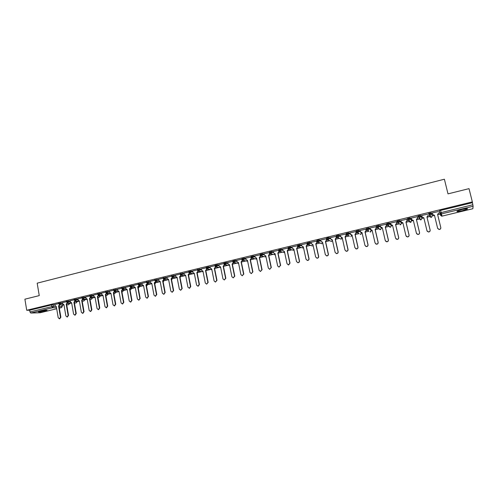 <?xml version="1.0" encoding="UTF-8"?>
<svg xmlns="http://www.w3.org/2000/svg" width="498" height="498" viewBox="0 0 498 498"><rect width="100%" height="100%" fill="white"/><g stroke="black" fill="none" stroke-linecap="round" stroke-linejoin="round"><path stroke-width="0.75" d="M45.225 311.082L47.123 310.472C46.874 310.055 44.583 310.298 40.263 311.194L38.377 311.804C38.645 312.215 40.929 311.978 45.225 311.082M462.212 210.747L467.342 209.067C468.014 208.407 466.296 208.538 462.188 209.446L457.083 211.127C456.423 211.781 458.135 211.656 462.212 210.747M62.524 302.815L58.646 303.282M70.206 300.954L66.321 301.421M77.937 299.08L74.065 299.541M85.731 297.194L81.859 297.648M93.587 295.295L89.715 295.744M101.492 293.378L97.627 293.826M109.467 291.454L105.601 291.89M117.497 289.506L113.637 289.942M125.589 287.551L121.736 287.975M133.75 285.578L129.897 285.995M141.967 283.592L138.12 284.003M150.253 281.588L146.406 281.993M158.594 279.571L154.754 279.969M167.011 277.542L163.17 277.928M175.489 275.494L171.648 275.867M184.03 273.433L180.195 273.794M192.645 271.354L191.064 271.173L188.81 271.709M201.329 269.256L197.463 269.53M210.075 267.146L208.519 266.934L206.247 267.476M218.896 265.023L217.352 264.793L215.068 265.341M227.791 262.882L226.26 262.627L223.963 263.181M236.749 260.722L235.237 260.448L232.927 261.008M245.788 258.549L244.288 258.25L241.96 258.817M254.895 256.358L253.407 256.034L251.073 256.607M264.083 254.154L262.608 253.799L260.261 254.378M273.34 251.932L271.877 251.552L269.518 252.137M282.677 249.697L281.227 249.28L278.855 249.871M292.096 247.45L290.651 246.989L288.267 247.593M301.589 245.184L300.157 244.686L297.754 245.29M311.163 242.906L309.744 242.358L307.328 242.974M320.818 240.615L319.405 240.011L317.911 240.204L316.952 240.528L317.058 241.244M330.56 238.312L329.153 237.646L327.659 237.839L326.682 238.162L326.788 238.891M340.383 236.008L338.982 235.255L337.495 235.448L336.492 235.784L336.598 236.513M350.293 233.693L348.893 232.852L346.384 233.381L346.49 234.122M360.291 231.383L358.884 230.425L356.363 230.96L356.468 231.707M370.388 229.08L368.968 227.978L366.422 228.52L366.528 229.273M380.578 226.808L379.134 225.507L376.575 226.055L376.675 226.814M390.905 224.629L389.392 223.017L386.809 223.571L386.909 224.337L389.554 223.72L391.391 225.675M401.326 222.544L399.732 220.502L397.13 221.068L397.236 221.84M411.504 220.072L410.171 217.968L407.545 218.541L407.65 219.319M420.692 215.416L418.052 215.995L418.158 216.773L420.866 216.126L421.937 218.286L420.692 215.416L420.866 216.126L419.82 217.757L418.158 216.786M431.312 212.839L428.647 213.424L428.753 214.215L431.486 213.555L432.295 215.771L431.312 212.839L431.486 213.555L430.434 215.186L428.753 214.215M62.126 305.311L63.974 304.863M69.62 303.5L71.662 303.008M77.165 301.682L79.412 301.141M84.772 299.846L87.218 299.254M92.435 297.991L95.081 297.356M100.154 296.129L102.955 295.451M107.929 294.256L110.861 293.546M115.76 292.363L118.823 291.623M123.653 290.459L126.847 289.687M131.603 288.535L134.933 287.732M139.614 286.605L143.075 285.765M147.688 284.651L151.286 283.785M155.818 282.69L159.559 281.787M164.016 280.71L167.888 279.776M172.271 278.718L176.292 277.747M180.593 276.707L184.758 275.705M188.979 274.684L193.286 273.645M197.426 272.643L201.883 271.566M205.948 270.588L210.548 269.474M214.601 268.497L219.282 267.37M223.446 266.362L228.084 265.241M232.361 264.208L236.955 263.1M241.349 262.041L245.9 260.94M250.407 259.85L254.914 258.761M259.545 257.647L264.002 256.57M268.752 255.424L273.159 254.36M278.04 253.183L282.391 252.131M287.396 250.924L291.704 249.884M296.833 248.639L301.085 247.618M306.351 246.342L310.547 245.333M315.95 244.026L320.09 243.03M325.624 241.692L329.707 240.708M335.378 239.333L339.399 238.361M345.22 236.961L349.179 236.002M355.142 234.564L359.039 233.624M361.623 233.002L362.096 232.883M365.146 232.149L368.956 231.228M371.471 230.624L372.174 230.45M375.243 229.709L379.345 228.719M381.4 228.221L382.34 227.997M385.421 227.256L389.467 226.273M391.416 225.806L392.592 225.519M395.686 224.772L399.682 223.807M401.513 223.365L402.932 223.023M406.038 222.276L409.985 221.324M411.697 220.907L413.365 220.508M416.484 219.755L420.374 218.815M421.968 218.429L423.885 217.968M427.023 217.209L430.72 216.319M432.32 215.927L434.499 215.404M437.649 214.644L441.415 213.735M40.058 312.763L30.789 313.03L29.942 311.935L29.662 310.217L51.512 304.913L54.905 304.658M24.9 299.186L26.718 310.273L472.341 201.889L469.023 188.642L448.001 193.871L444.39 179.218L37.182 283.169L39.255 295.613L24.9 299.186M29.662 310.217L26.718 310.273M472.341 201.889L473.1 206.265L472.857 208.724L442.019 216.126L440.363 215.173L439.778 212.988M438.452 211.538L432.295 212.895L432.669 214.258L433.851 215.261L434.449 215.204L437.618 228.24L439.068 229.416C440.294 229.31 440.867 228.675 440.78 227.499L437.599 214.445L438.782 212.895L437.63 214.551L440.805 227.586C440.892 228.763 440.325 229.397 439.093 229.503L437.68 228.433M428.18 215.746L428.492 215.671L428.174 215.622M427.819 214.115L421.706 215.466L422.067 216.823L423.256 217.825L423.835 217.769L426.967 230.755L428.417 231.925C429.625 231.813 430.185 231.178 430.098 230.014L426.954 217.016L428.106 215.366L426.998 217.116L430.135 230.101C430.228 231.265 429.668 231.9 428.461 232.012L427.11 231.128M417.635 218.292L418.133 218.174L417.629 218.174M417.28 216.674L411.267 218.118M407.183 220.826L407.868 220.658L407.171 220.701M406.829 219.207L400.846 220.614M396.819 223.334L397.684 223.123L396.813 223.21M396.47 221.722L390.525 223.104M386.541 225.818L387.593 225.563L386.535 225.694M386.199 224.212L380.291 225.575M376.357 228.283L377.577 227.984L376.345 228.159M376.015 226.683L370.145 228.034M365.918 229.136L360.085 230.468M355.908 231.564L350.113 232.883M345.979 233.973L340.221 235.28M336.138 236.363L330.411 237.658M326.377 238.729L320.687 240.017M311.038 242.327L311.325 243.64L312.918 244.562L315.651 257.012L317.083 258.151C318.11 257.989 318.583 257.385 318.502 256.339L315.763 243.871L316.983 242.377L316.74 241.069L311.045 242.358M307.098 243.41L301.477 244.674M297.58 245.719L291.996 246.977M288.137 248.01L282.584 249.255M278.774 250.282L273.253 251.521M269.486 252.536L264.002 253.768M254.814 255.972L255.082 257.254L256.595 258.163L259.134 270.339L260.529 271.46L261.842 269.704L259.302 257.51L260.535 256.034L260.317 254.758L254.82 255.991M251.135 256.987L245.713 258.201M242.034 259.159L236.687 260.392M232.996 261.332L227.723 262.564M224.025 263.492L218.784 264.718L219.089 265.969L220.552 266.872L222.961 278.874L224.33 279.982L225.588 278.251L223.166 266.237L224.411 264.78L223.428 266.274L225.849 278.276L224.274 279.982M215.13 265.633L210.019 266.86M206.303 267.762L201.273 268.982M197.55 269.872L192.595 271.093M188.867 271.976L183.986 273.178M180.251 274.068L175.389 275.245L175.676 276.477L177.076 277.367L179.348 289.157L180.681 290.253L181.876 288.566L179.591 276.764L180.842 275.326L179.896 276.788L182.175 288.579L180.718 290.253M171.704 276.141L166.967 277.311M163.22 278.201L158.501 279.347L158.787 280.567L160.163 281.457L162.379 293.16L163.693 294.25L164.863 292.575L162.641 280.853L163.892 279.428L162.958 280.878L165.18 292.587L163.78 294.25M154.803 280.243L150.153 281.37L150.44 282.59L151.803 283.474L153.994 295.14L155.301 296.223L156.459 294.561L154.262 282.883L155.513 281.457L154.585 282.901L156.783 294.567L155.407 296.223M146.456 282.273L141.93 283.387M138.17 284.283L133.713 285.379M129.947 286.275L125.502 287.352L125.776 288.56L127.108 289.438L129.219 300.985L130.501 302.056L131.628 300.412L129.511 288.859L130.625 287.439M121.786 288.255L117.41 289.319L117.684 290.521L119.003 291.398L121.089 302.902L122.365 303.973L123.479 302.336L121.388 290.82L122.44 289.406M113.687 290.222L109.379 291.268L109.647 292.463L110.954 293.341L113.021 304.807L114.285 305.872L115.393 304.247L113.326 292.768L114.322 291.355M105.657 292.17L101.405 293.204L101.673 294.393L102.974 295.27L105.01 306.693L106.267 307.758L107.369 306.139L105.321 294.698L106.273 293.297M97.676 294.106L93.556 295.121M89.764 296.03L85.65 297.026L85.911 298.209L87.187 299.08L89.179 310.428L90.418 311.487L91.495 309.881L89.497 298.52L90.387 297.144M81.909 297.935L77.912 298.918M74.109 299.827L70.118 300.798L70.38 301.969L71.637 302.834L73.58 314.107L74.806 315.159L75.864 313.566L73.916 302.286L74.793 300.973M66.371 301.707L62.443 302.66L62.698 303.83L63.943 304.695L65.867 315.925L67.081 316.977L68.133 315.39L66.209 304.147L67.087 302.859M93.549 295.109L93.761 296.31L95.05 297.182L97.066 308.567L98.311 309.632L99.401 308.019L97.378 296.621L98.66 295.364L99.917 295.407L100.148 296.086L99.083 297.399L100.03 296.017L98.542 295.999M106.603 293.503L107.699 293.527L107.923 294.212L106.858 295.526L107.811 294.144L106.466 294.113M114.602 291.604L115.536 291.629L115.754 292.32L114.683 293.633L115.648 292.245L114.447 292.214M122.664 289.693L123.436 289.724L123.647 290.409L122.576 291.735L123.548 290.34L122.483 290.303M130.787 287.769L131.391 287.8L131.597 288.491L130.526 289.817L131.503 288.417L130.582 288.379M138.967 285.84L139.409 285.858L139.608 286.555L138.531 287.888L139.521 286.481L138.737 286.443M147.209 283.891L147.682 284.607L146.599 285.945L147.601 284.532L146.954 284.495M155.513 281.93L155.812 282.64L154.785 283.978L155.737 282.565L155.227 282.534M428.797 214.053L428.579 213.499M58.689 303.568L54.824 304.508L55.079 305.672L56.311 306.538L58.21 317.73L59.418 318.782L60.463 317.201L58.559 305.996L59.43 304.732M147.315 283.692L147.782 283.58M155.538 281.706L156.135 281.563M163.917 279.677L164.552 279.527M172.358 277.635L173.03 277.473M180.867 275.575L181.577 275.406M189.445 273.502L190.199 273.321M198.086 271.41L198.876 271.217M206.801 269.306L207.635 269.101M215.584 267.177L216.456 266.965M224.436 265.036L225.345 264.818M233.357 262.876L234.315 262.645M242.352 260.703L243.348 260.46M251.422 258.506L252.461 258.257M260.56 256.296L261.643 256.034M269.779 254.067L270.9 253.793M279.073 251.82L280.237 251.534M288.442 249.554L289.649 249.261M297.885 247.269L299.136 246.964M307.409 244.96L308.704 244.649M317.014 242.638L318.353 242.314M326.694 240.297L328.076 239.961M336.461 237.932L337.887 237.59M346.309 235.554L347.778 235.199M356.238 233.151L357.751 232.784M366.254 230.723L367.655 230.387M92.416 297.897L92.348 297.312M100.135 296.03L99.917 295.407M107.91 294.15L107.699 293.527M115.741 292.258L115.536 291.629M123.635 290.346L123.436 289.724M131.584 288.429L131.391 287.8M139.596 286.493L139.409 285.858M147.669 284.539L147.483 283.904M155.799 282.571L155.619 281.936M163.991 280.592L163.879 279.963M419.129 218.217L419.577 218.23M429.463 215.721L430.129 215.702M472.272 202.711L440.599 210.405L439.267 210.903L439.759 212.932L472.783 204.765M367.53 230.294L366.248 230.605M357.508 232.715L356.232 233.027M347.523 235.137L346.303 235.43M337.625 237.534L336.455 237.814M327.802 239.905L326.688 240.179M318.066 242.265L317.008 242.52M308.411 244.599L307.403 244.842M298.837 246.915L297.879 247.151M289.344 249.212L288.435 249.436M279.926 251.49L279.067 251.702M270.588 253.75L269.773 253.949M261.326 255.997L260.56 256.177M252.137 258.219L251.415 258.394M243.018 260.423L242.345 260.585M233.979 262.614L233.35 262.763M225.015 264.78L224.43 264.924M216.113 266.934L215.578 267.065M207.293 269.069L206.794 269.188M198.534 271.186L198.086 271.298M189.85 273.29L189.439 273.39M181.235 275.375L180.861 275.462M172.681 277.442L172.352 277.523M434.474 215.31L433.883 215.366L432.725 214.439M423.86 217.875L422.192 217.14M411.242 218.006L411.566 219.369L412.761 220.371L413.315 220.309L416.403 233.245L417.859 234.415C419.048 234.297 419.602 233.662 419.509 232.516L416.409 219.562L417.548 217.919L416.465 219.662L419.559 232.597C419.652 233.743 419.104 234.377 417.915 234.496L416.658 233.786M413.34 220.415L411.759 219.805M417.249 216.549L417.598 218.018M417.218 216.555L417.548 217.919M400.828 220.533L401.151 221.89L402.882 222.83L405.938 235.716L407.389 236.88C408.565 236.755 409.107 236.127 409.014 234.988L405.951 222.089L407.084 220.452L406.019 222.183L409.076 235.068C409.169 236.201 408.628 236.83 407.457 236.955L406.3 236.388M402.907 222.93L401.425 222.432M406.804 219.114L407.146 220.552M406.76 219.095L407.084 220.452M390.507 223.042L390.824 224.393L392.542 225.326L395.555 238.162L397.012 239.326C398.17 239.196 398.699 238.567 398.612 237.446L395.586 224.592L396.707 222.967L395.661 224.685L398.686 237.521C398.774 238.642 398.244 239.27 397.093 239.401L396.035 238.947M392.567 225.432L391.185 225.015M396.452 221.647L396.781 223.06M396.389 221.61L396.707 222.967M380.279 225.519L380.59 226.87L382.296 227.804L385.271 240.59L386.722 241.748C387.861 241.617 388.384 240.988 388.291 239.874L385.309 227.076L386.417 225.457L385.396 227.163L388.384 239.949C388.471 241.063 387.948 241.686 386.815 241.823L385.85 241.462M382.315 227.903L381.032 227.567M386.187 224.15L386.51 225.544M386.106 224.106L386.417 225.457M370.132 227.984L370.444 229.323L372.13 230.257L375.069 242.999L376.519 244.151C377.64 244.014 378.156 243.391 378.069 242.289L375.119 229.534L376.22 227.928L375.218 229.622L378.163 242.358C378.256 243.46 377.739 244.082 376.625 244.219L375.753 243.933M372.155 230.362L370.96 230.088M376.002 226.634L376.32 228.009M375.909 226.584L376.22 227.928M360.073 230.425L360.378 231.763L362.052 232.691L364.953 245.383L366.404 246.535C367.505 246.392 368.016 245.775 367.929 244.68L365.015 231.975L366.111 230.375L365.127 232.056L368.034 244.748C368.128 245.838 367.617 246.454 366.516 246.597L365.725 246.367M361.953 232.715L360.969 232.566M365.906 229.086L366.223 230.456M365.8 229.036L366.111 230.375M350.1 232.846L350.405 234.178L352.061 235.106L354.925 247.749L356.375 248.9C357.464 248.751 357.962 248.135 357.875 247.052L354.993 234.396L356.082 232.803L355.118 234.471L357.994 247.114C358.081 248.197 357.583 248.813 356.5 248.956L355.777 248.776M355.896 231.52L356.207 232.877M351.962 235.131L351.059 235.019M355.784 231.464L356.082 232.803M340.209 235.243L340.508 236.569L342.151 237.496L344.983 250.089L346.427 251.241C347.498 251.092 347.99 250.475 347.903 249.405L345.064 236.793L346.141 235.205L345.201 236.867L348.04 249.461C348.127 250.538 347.635 251.148 346.558 251.297L345.905 251.148M345.973 233.936L346.278 235.286M342.176 237.602L341.223 237.446M345.842 233.879L346.141 235.205M330.404 237.627L330.697 238.947L332.328 239.874L335.123 252.418L336.561 253.563C337.619 253.407 338.105 252.797 338.018 251.733L335.216 239.177L336.287 237.596L335.359 239.245L338.161 251.789C338.248 252.853 337.762 253.463 336.71 253.619L336.1 253.494M336.131 236.326L336.43 237.664M332.347 239.974L331.469 239.843M335.988 236.27L336.287 237.596M320.681 239.986L320.973 241.3L322.58 242.227L325.343 254.727L326.781 255.866C327.827 255.711 328.307 255.101 328.219 254.048L325.449 241.536L326.514 239.961L325.605 241.598L328.375 254.098C328.456 255.157 327.977 255.76 326.937 255.916L326.377 255.816M326.371 238.698L326.663 240.03M322.604 242.327L321.783 242.215M326.221 238.642L326.514 239.961M316.983 242.377L315.925 243.939L318.664 256.389C318.745 257.435 318.278 258.039 317.245 258.201L316.728 258.113M312.943 244.655L312.184 244.568M316.529 240.995L316.815 242.308M301.471 244.649L301.757 245.956L303.338 246.871L306.033 259.277L307.459 260.417C308.48 260.255 308.947 259.651 308.86 258.611L306.158 246.193L307.204 244.636L306.332 246.255L309.034 258.661C309.121 259.701 308.654 260.298 307.633 260.46L307.154 260.386M307.092 243.379L307.378 244.699M303.363 246.971L302.653 246.89M306.917 243.323L307.204 244.636M291.99 246.952L292.27 248.253L293.839 249.168L296.497 261.531L297.922 262.658C298.925 262.496 299.385 261.898 299.304 260.865L296.627 248.496L297.673 246.94L296.814 248.552L299.485 260.915C299.566 261.942 299.105 262.539 298.103 262.707L297.655 262.645M297.574 245.688L297.854 247.002M293.857 249.268L293.198 249.193M297.387 245.639L297.673 246.94M282.578 249.23L282.858 250.531L284.414 251.446L287.041 263.759L288.454 264.886L289.824 263.106L287.184 250.774L288.41 249.293L287.377 250.83L290.017 263.143L288.653 264.93L288.224 264.874M288.13 247.985L288.41 249.293M284.433 251.54L283.816 251.478M287.937 247.936L288.218 249.23M273.253 251.496L273.52 252.791L275.064 253.7L277.66 265.969L279.073 267.096L280.418 265.322L277.816 253.04L279.042 251.558L278.021 253.09L280.623 265.359L278.874 267.09M278.768 250.257L279.042 251.558M275.083 253.799L274.51 253.743M278.563 250.208L278.836 251.502M263.996 253.743L264.264 255.032L265.795 255.941L268.36 268.167L269.76 269.287L271.093 267.519L268.522 255.281L269.754 253.806L268.733 255.337L271.304 267.557L269.592 269.281M269.48 252.511L269.754 253.806M265.814 256.034L265.272 255.984M269.269 252.461L269.536 253.756M260.535 256.034L259.526 257.559L262.066 269.735L260.386 271.46M256.619 258.257L256.115 258.213M260.043 254.702L260.311 255.984M245.713 258.182L245.975 259.458L247.475 260.367L249.977 272.499L251.372 273.62L252.673 271.864L250.158 259.719L251.397 258.25L250.388 259.763L252.903 271.896L251.253 273.62M251.191 257.273L251.397 258.25M247.494 260.454L247.027 260.417M250.899 256.924L251.16 258.201M236.681 260.373L236.942 261.643L238.43 262.552L240.901 274.641L242.283 275.755L243.572 274.012L241.088 261.911L242.327 260.448L241.331 261.954L243.808 274.043L242.19 275.755M242.184 259.757L242.327 260.448M238.449 262.639L238.007 262.602M241.823 259.122L242.084 260.398M227.723 262.546L227.978 263.816L229.454 264.718L231.894 276.764L233.269 277.878L234.546 276.141L232.093 264.083L233.332 262.62L232.342 264.121L234.795 276.166L233.195 277.878M233.22 262.073L233.332 262.62M229.472 264.805L229.055 264.768M232.821 261.307L233.083 262.577M224.318 264.338L224.411 264.78M220.564 266.953L220.178 266.922M223.895 263.473L224.15 264.743M210.019 266.841L210.268 268.105L211.718 269.001L214.103 280.965L215.46 282.067L216.705 280.349L214.314 268.378L215.559 266.922L214.582 268.41L216.972 280.374L215.422 282.067M215.485 266.561L215.559 266.922M211.731 269.088L211.37 269.057M215.036 265.627L215.292 266.884M201.267 268.964L201.516 270.221L202.954 271.117L205.307 283.038L206.664 284.14L207.896 282.428L205.531 270.495L206.776 269.051L205.805 270.532L208.17 282.447L206.639 284.14M202.972 271.198L202.63 271.167M206.253 267.756L206.502 269.013M194.276 273.296L196.586 285.093L197.93 286.194L199.15 284.489L196.816 272.599L198.061 271.161L197.102 272.63L199.437 284.507L198.216 286.207M192.589 271.074L192.838 272.325L194.257 273.296M197.532 269.872L197.594 270.184M197.482 269.524L197.781 271.124M185.648 275.382L187.933 287.134L189.271 288.23L190.479 286.537L188.169 274.691L189.421 273.253L188.462 274.715L190.771 286.549L189.564 288.242M183.98 273.165L184.223 274.41L185.642 275.382M188.997 272.543L189.128 273.221M180.438 274.759L180.544 275.301M166.961 277.293L167.197 278.531L168.585 279.422L170.833 291.168L172.152 292.258L173.335 290.577L171.082 278.818L172.333 277.386L171.393 278.843L173.64 290.589L172.215 292.258M177.164 277.822L172.333 277.386M171.941 276.919L172.028 277.361M171.082 278.818L171.393 278.843M168.666 279.832L163.892 279.428M163.506 279.042L163.574 279.409M162.641 280.853L162.958 280.878M154.262 282.883L154.585 282.901M141.924 283.368L142.154 284.595L143.505 285.479L145.671 297.101L146.972 298.184L148.118 296.528L145.945 284.887L147.184 283.468M147.203 283.48L146.275 284.906L148.448 296.534L147.097 298.184M145.945 284.887L146.275 284.906M133.707 285.36L133.931 286.58L135.275 287.464L137.417 299.049L138.705 300.126L139.845 298.476L137.697 286.879L138.867 285.46M143.567 285.79L138.973 285.51L138.033 286.898L140.181 298.483L138.855 300.126M137.697 286.879L138.033 286.898M135.332 287.751L130.787 287.514L129.853 288.871L131.976 300.419L130.669 302.056M129.511 288.859L129.853 288.871M127.152 289.699L122.664 289.5L121.736 290.832L123.834 302.336L122.545 303.973M121.388 290.82L121.736 290.832M119.047 291.629L114.596 291.467L113.681 292.774L115.754 304.241L114.484 305.872M113.326 292.768L113.681 292.774M106.597 293.422L105.688 294.71L107.73 306.133L106.485 307.752M105.321 294.698L105.688 294.71M97.832 296.603L99.774 308.013L98.542 309.625M97.459 296.603L98.28 295.214M97.378 296.621L97.751 296.621M90.779 297.287L89.877 298.526L91.875 309.874L90.661 311.48M89.497 298.52L89.877 298.526M77.906 298.906L78.118 300.095L79.381 300.966L81.348 312.277L82.581 313.329L83.652 311.729L81.678 300.412L82.562 299.068M82.961 299.192L82.064 300.412L84.038 311.723L82.842 313.323M81.678 300.412L82.064 300.412M75.192 301.085L74.308 302.286L76.256 313.559L75.074 315.153M73.916 302.286L74.308 302.286M67.491 302.958L66.608 304.147L68.531 315.377L67.367 316.965M66.209 304.147L66.608 304.147M59.841 304.82L58.963 305.99L60.868 317.189L59.716 318.77M58.559 305.996L58.963 305.99M58.745 303.898L62.63 303.425M60.75 302.815L60.856 303.431L59.735 304.807M66.427 302.037L70.311 301.57M68.438 300.948L68.543 301.57L67.404 302.946M74.171 300.163L78.043 299.703M76.188 299.068L76.294 299.69L75.123 301.072M81.965 298.271L85.843 297.816M83.988 297.175L84.1 297.798L82.905 299.18M89.827 296.372L93.692 295.918M91.856 295.264L91.962 295.887L90.742 297.275M97.739 294.449L101.604 294.007M99.774 293.341L99.886 293.969L99.071 295.358L98.635 295.358M105.719 292.519L109.579 292.077M107.761 291.405L107.873 292.033L107.051 293.428L106.584 293.422M113.756 290.571L117.615 290.141M115.804 289.45L115.916 290.079L115.088 291.479L113.743 290.508L113.625 289.873M121.854 288.61L125.708 288.18M123.909 287.483L124.027 288.112L123.193 289.519L121.842 288.541L121.724 287.912M130.009 286.636L133.862 286.213M132.076 285.497L132.194 286.132L131.354 287.545L129.997 286.568L129.885 285.927M138.239 284.644L142.086 284.227M140.312 283.499L140.43 284.134L139.583 285.553L138.22 284.57L138.102 283.935M146.524 282.634L150.371 282.229M148.603 281.482L148.721 282.123L147.875 283.549L147.215 283.487M154.872 280.611L158.719 280.212M156.963 279.453L157.088 280.1L156.229 281.526L155.519 281.438M163.288 278.575L167.129 278.183M165.386 277.411L165.51 278.052L164.651 279.49L163.276 278.5L163.157 277.853M171.773 276.514L175.613 276.141M173.877 275.344L174.001 275.992L173.136 277.436L171.76 276.44L171.636 275.792M180.32 274.448L184.16 274.074M182.436 273.271L182.561 273.919L181.689 275.369L180.774 275.157M188.941 272.362L191.188 271.827L192.77 272.001M191.064 271.173L191.188 271.827L190.311 273.284L189.315 273.004M197.918 270.819L198.789 271.211L197.606 270.177L198.329 269.935L201.453 269.91M199.76 269.063L199.885 269.717L198.789 271.211L203.072 271.703M206.377 268.136L208.65 267.594L210.206 267.8M208.519 266.934L208.65 267.594L207.759 269.063L206.589 268.59M215.204 266L217.489 265.446L219.027 265.677M217.352 264.793L217.489 265.446L216.593 266.922L215.329 266.33M224.094 263.847L226.391 263.286L227.922 263.535M226.26 262.627L226.391 263.286L225.488 264.768L224.15 264.021M233.064 261.674L235.373 261.114L236.886 261.382M235.237 260.448L235.373 261.114L234.465 262.602L233.064 261.687M247.662 261.269L243.261 260.442L242.096 259.483L244.425 258.916L245.925 259.209M244.288 258.25L244.425 258.916L243.51 260.41L242.084 259.396L241.947 258.73M256.806 259.153L252.368 258.238L251.197 257.273L253.544 256.707L255.038 257.024M253.407 256.034L253.544 256.707L252.623 258.207L251.191 257.186L251.054 256.52M266.019 257.03L261.556 256.016L260.379 255.044L262.745 254.472L264.22 254.82M262.608 253.799L262.745 254.472L261.817 255.984L260.379 254.957L260.236 254.291M269.661 252.81L272.02 252.225L273.483 252.604M271.877 251.552L272.02 252.225L271.086 253.737L269.636 252.803M278.998 250.55L281.37 249.959L282.82 250.37M281.227 249.28L281.37 249.959L280.43 251.478L278.967 250.538M288.41 248.272L290.801 247.668L292.239 248.122M290.651 246.989L290.801 247.668L289.855 249.199L288.373 248.259M297.904 245.975L300.306 245.365L301.738 245.863M300.157 244.686L300.306 245.365L299.354 246.902L297.86 245.956M307.471 243.659L309.893 243.043L311.312 243.584M309.744 242.358L309.893 243.043L308.928 244.586L307.428 243.64M317.126 241.318L319.56 240.696L320.967 241.293M319.405 240.011L319.56 240.696L318.589 242.246L317.07 241.3M326.856 238.965L329.309 238.33L330.709 238.996M329.153 237.646L329.309 238.33L328.331 239.893L326.8 238.94M336.673 236.594L339.138 235.946L340.545 236.693M338.982 235.255L339.138 235.946L338.154 237.515L336.604 236.562M346.571 234.203L349.048 233.543L350.474 234.396M348.893 232.852L349.048 233.543L348.058 235.118L346.496 234.166M356.556 231.794L359.046 231.122L360.521 232.118M358.884 230.425L359.046 231.122L358.05 232.703L356.475 231.744M366.621 229.366L369.13 228.675L371.452 230.499M368.968 227.978L369.13 228.675L368.122 230.263L366.534 229.304M376.774 226.926L379.295 226.21L381.306 227.779M379.134 225.507L379.295 226.21L378.287 227.804L376.681 226.845M389.392 223.017L389.554 223.72L388.533 225.326L386.915 224.361M399.265 223.857L397.298 221.778L399.9 221.212L401.488 223.235L401.32 222.525M399.732 220.502L399.9 221.212L398.873 222.824L397.298 221.778L397.13 221.068M409.555 221.386L409.051 221.386L410.215 222.369L407.713 219.251L410.34 218.684L411.672 220.77L411.504 220.06M410.171 217.968L410.34 218.684L409.3 220.297L407.713 219.251L407.545 218.541M53.118 304.67L53.411 306.401L55.477 306.382M59.019 306.345L62.306 306.37L61.59 307.552M61.901 304.801L62.157 306.307L61.385 307.633L59.25 307.664M56.511 307.702L52.626 307.758L30.789 313.03M39.915 312.794L56.691 308.76L39.996 312.781M59.324 308.125L61.466 307.621L59.324 308.138M473.1 206.265L441.458 213.903L442.019 216.126M67.423 303.406L69.614 303.463L68.693 304.732L69.39 302.952M75.117 301.576L77.165 301.639L76.244 302.915L76.941 301.085M82.867 299.728L84.766 299.802L83.851 301.078L84.542 299.205M90.673 297.866L92.429 297.953L91.514 299.236L92.205 297.312M163.562 280.561L164.01 280.66L163.163 281.98M163.848 280.088L163.163 281.968M171.947 278.569L172.264 278.662L171.598 279.926M172.152 278.326L171.598 279.907M180.394 276.564L180.095 277.822M180.506 276.465L180.089 277.791M188.891 274.547L188.649 275.662M188.916 274.529L188.636 275.618M361.697 232.834L360.266 234.421L361.162 234.122M371.402 230.281L370.089 232.056L370.973 231.769M378.81 228.638L380.385 229.628L381.375 228.072M388.745 225.999L390.395 227.213L391.391 225.656L391.26 225.096M429.631 216.418L431.268 217.365L432.295 215.771M419.932 218.896L419.297 218.915L420.922 219.861L421.937 218.273M351.843 235.243L350.866 236.737L351.793 235.286M205.973 270.489L205.911 271.055M197.432 272.518L197.258 273.427M411.08 222.152L410.215 222.369L411.665 220.757M400.927 224.592L400.056 224.816L401.488 223.216M368.95 231.203L366.584 229.217L366.422 228.52M359.183 233.718L356.518 231.657L356.363 230.96M349.503 236.189L347.704 235.156L346.384 233.381M339.904 238.623L341.192 239.071L342.163 237.602M330.386 241.013L331.593 241.387L332.49 240.602M320.743 243.13L321.758 243.715L322.797 243.198M311.362 245.483L312.327 245.987L313.167 245.676L312.327 245.987L308.623 244.618L307.303 242.868M302.056 247.805L303.599 248.072M292.824 250.102L294.106 250.407M283.661 252.368L284.675 252.685M274.572 254.609L275.319 254.908M205.892 270.968L205.911 270.507M197.245 273.365L197.382 272.543M130.339 289.811L130.028 289.799M122.402 291.728L121.898 291.716M114.521 293.633L113.83 293.615M106.703 295.519L105.831 295.507M98.934 297.393L97.888 297.381M91.227 299.254L90.007 299.248M83.577 301.103L82.182 301.097M75.976 302.933L74.42 302.94M68.438 304.757L66.713 304.77M467.61 208.774L467.292 208.855M440.599 210.405L441.458 213.903L439.759 212.932M51.512 304.913L51.804 306.644L53.411 306.401L52.626 307.758L51.804 306.644L29.942 311.935M171.163 278.799L171.474 278.824M162.721 280.835L163.033 280.86M164.863 292.575L165.18 292.587M154.343 282.858L154.666 282.883M156.459 294.561L156.783 294.567M146.026 284.868L146.356 284.887M148.118 296.528L148.448 296.534M137.778 286.86L138.114 286.879M139.845 298.476L140.181 298.483M129.586 288.84L129.934 288.852M131.628 300.412L131.976 300.419M121.462 290.801L121.817 290.813M123.479 302.336L123.834 302.336M113.401 292.749L113.762 292.756M115.393 304.247L115.754 304.241M105.395 294.679L105.763 294.692M107.369 306.139L107.73 306.133M99.401 308.019L99.774 308.013M89.578 298.501L89.951 298.507M91.495 309.881L91.875 309.874M81.753 300.394L82.139 300.394M83.652 311.729L84.038 311.723M73.99 302.267L74.383 302.267M75.864 313.566L76.256 313.559M66.284 304.129L66.682 304.129M68.133 315.39L68.531 315.377M58.633 305.977L59.038 305.971M60.463 317.201L60.868 317.189M467.236 208.643L467.342 209.067M428.647 213.424L430.789 217.396L431.666 217.209M418.052 215.995L420.455 219.892L421.327 219.693M386.809 223.571L386.971 224.281L389.984 227.25L390.855 227.007M376.575 226.055L376.737 226.758L379.993 229.659L380.87 229.397M336.492 235.784L337.806 237.552L340.856 239.108L341.784 238.747M326.682 238.162L327.995 239.924L331.27 241.418L332.222 241.02M316.952 240.528L318.272 242.283L321.758 243.715L322.735 243.273M297.736 245.19L299.049 246.933L303.599 248.085M288.242 247.494L289.562 249.237L294.106 250.419M278.83 249.778L280.15 251.515L284.675 252.691M269.499 252.044L270.812 253.775L275.319 254.895M232.908 260.921L234.222 262.633L238.598 263.38M223.944 263.1L225.258 264.799L229.609 265.478M215.055 265.253L216.362 266.953L220.689 267.563M206.234 267.395L207.542 269.088L211.843 269.642M188.798 271.628L190.105 273.309L194.363 273.757M180.183 273.719L181.49 275.394L185.729 275.792M172.19 278.27L172.252 278.594M154.741 279.895L156.042 281.557L160.232 281.831M146.387 281.924L147.694 283.574L151.865 283.816M105.595 291.828L106.889 293.453L110.998 293.546M97.62 293.764L98.915 295.382L103.005 295.451M89.702 295.681L90.997 297.294L95.081 297.35M81.846 297.592L83.141 299.198L87.212 299.223M84.666 299.211L84.76 299.746M74.053 299.485L75.347 301.085L79.406 301.091M77.066 301.091L77.153 301.589M66.315 301.358L67.61 302.958L71.656 302.946M69.527 302.952L69.602 303.413M58.633 303.226L59.928 304.813L63.962 304.788M439.336 210.828L439.834 212.851L440.948 213.935L441.521 216.157L442.025 216.132L472.857 208.724M62.038 304.801L62.294 306.32M163.693 294.25L164.01 294.256M155.301 296.223L155.619 296.229M146.972 298.184L147.302 298.184M138.705 300.126L139.042 300.126M130.501 302.056L130.85 302.056M122.365 303.973L122.713 303.967M114.285 305.872L114.646 305.865M106.267 307.758L106.634 307.752M98.311 309.632L98.685 309.619M90.418 311.487L90.798 311.48M82.581 313.329L82.967 313.317M74.806 315.159L75.198 315.147M67.081 316.977L67.479 316.965M59.418 318.782L59.822 318.764"/></g></svg>
